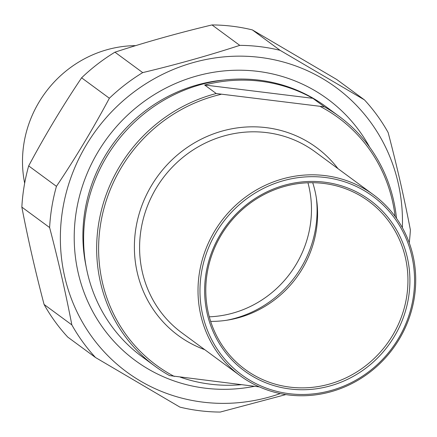 <?xml version="1.0" encoding="UTF-8"?>
<svg xmlns="http://www.w3.org/2000/svg" width="437" height="437" viewBox="0 0 437 437"><rect width="100%" height="100%" fill="white"/><g stroke="black" fill="none" stroke-linecap="round" stroke-linejoin="round"><path stroke-width="0.66" d="M212.011 24.936A186.501 177.389 -53.6 0 1 232.364 26.247A186.501 177.389 -53.6 0 1 252.335 29.896L280.101 50.331A186.501 177.389 126.4 0 0 260.13 46.677A186.501 177.389 126.4 0 0 239.771 45.366L212.011 24.936C178.263 32.993 145.909 42.078 114.936 52.178L142.702 72.608A186.501 177.389 126.4 0 0 109.359 98.243L81.599 77.813A186.501 177.389 -53.6 0 1 114.936 52.178M21.85 207.116A186.501 177.389 -53.6 0 1 28.673 165.902L56.439 186.337A186.501 177.389 126.4 0 0 49.616 227.551L21.85 207.116C27.87 238.542 35.282 270.989 44.077 304.452L71.843 324.888A186.501 177.389 126.4 0 0 95.534 357.537L67.768 337.107A186.501 177.389 -53.6 0 1 44.077 304.452M95.534 357.537L179.886 407.104A186.501 177.389 126.4 0 0 220.215 412.064L285.825 394.589M409.234 242.803A186.501 177.389 126.4 0 0 410.37 229.884C404.351 198.458 396.943 166.011 388.143 132.548A186.501 177.389 126.4 0 0 364.458 99.893L336.692 79.463L252.335 29.896M280.101 50.331L364.458 99.893M402.357 227.682A176.603 167.972 126.4 0 0 259.949 57.389A176.603 167.972 126.4 0 0 60.677 248.615A176.603 167.972 126.4 0 0 280.264 393.59M142.702 72.608C176.444 64.55 208.804 55.466 239.771 45.366M56.439 186.337C75.464 157.992 93.108 128.631 109.359 98.243M71.843 324.888C65.818 293.462 58.411 261.015 49.616 227.551M81.599 77.813C62.567 106.153 44.929 135.519 28.673 165.902M369.697 147.247A162.302 154.376 126.4 0 0 205.74 73.766A162.302 154.376 126.4 0 0 76.415 210.694A162.302 154.376 126.4 0 0 254.492 386.297M204.669 85.013A155.195 147.613 -53.6 0 1 312.843 98.32L204.669 85.013L216.244 93.529A155.195 147.613 126.4 0 0 100.494 214.135A155.195 147.613 126.4 0 0 154.998 366.217A155.195 147.613 126.4 0 0 169.551 375.602L259.381 386.898M312.843 98.32L324.418 106.841L216.244 93.529M241.421 384.686A155.195 147.613 -53.6 0 1 180.317 377.169M154.998 366.217L141.954 356.619A155.195 147.613 -53.6 0 1 115.051 144.128A155.195 147.613 -53.6 0 1 325.931 106.628L338.97 116.226A155.195 147.613 126.4 0 0 324.418 106.841M396.512 218.342A155.195 147.613 126.4 0 0 338.97 116.226M320.463 106.601A153.589 146.089 -53.6 0 1 395.086 216.364M199.54 272.082A112.385 106.89 126.4 0 0 240.257 375.804A112.385 106.89 126.4 0 0 414.194 298.493A112.385 106.89 126.4 0 0 373.477 194.776A112.385 106.89 126.4 0 0 199.54 272.082M174.303 376.426A153.589 146.089 -53.6 0 1 100.701 223.465A153.589 146.089 -53.6 0 1 220.996 94.359M201.473 272.568A110.78 105.366 -53.6 0 1 375.667 198.453A110.78 105.366 -53.6 0 1 344.662 385.729A110.78 105.366 -53.6 0 1 201.473 272.568M206.073 273.13A105.962 100.783 126.4 0 0 343.034 381.375A105.962 100.783 126.4 0 0 372.69 202.238A105.962 100.783 126.4 0 0 206.073 273.13M406.53 297.553A104.356 99.259 -53.6 0 1 245.015 369.336A104.356 99.259 -53.6 0 1 207.204 273.027A104.356 99.259 -53.6 0 1 368.719 201.238A104.356 99.259 -53.6 0 1 406.53 297.553M312.717 182.699A104.356 99.259 -53.6 0 1 316.169 231.053A104.356 99.259 -53.6 0 1 210.661 321.381M209.307 316.814A104.356 99.259 126.4 0 0 307.954 182.764M24.663 183.229A112.385 106.89 -53.6 0 1 24.019 142.915A112.385 106.89 -53.6 0 1 135.672 45.634M226.399 320.299A108.371 103.077 126.4 0 0 316.361 198.048M223.717 80.069A151.634 144.226 126.4 0 0 86.204 266.925M240.257 375.804L181.836 332.814A112.385 106.89 -53.6 0 1 148.749 202.834A112.385 106.89 -53.6 0 1 266.608 132.602A112.385 106.89 -53.6 0 1 315.061 151.781L373.477 194.776M337.981 168.655A116.663 110.965 126.4 0 0 266.237 127.642A116.663 110.965 126.4 0 0 138.698 215.436A116.663 110.965 126.4 0 0 204.762 349.682"/></g></svg>
